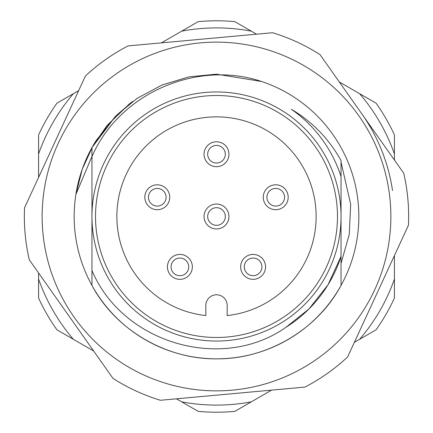 <?xml version="1.0" encoding="UTF-8"?>
<svg xmlns="http://www.w3.org/2000/svg" width="433" height="433" viewBox="0 0 433 433"><rect width="100%" height="100%" fill="white"/><g stroke="black" fill="none" stroke-linecap="round" stroke-linejoin="round"><path stroke-width="0.65" d="M129.407 103.92L132.639 101.49L115.855 115.855L91.958 147.593L115.855 115.855L137.196 98.302L162.029 84.998L188.999 76.847L216.5 74.162L261.521 81.469A142.338 142.338 0 0 1 229.425 358.248A142.338 142.338 0 0 1 91.958 147.593L91.958 176.626L91.958 147.593L91.958 176.626L91.958 147.593L91.958 176.626L91.958 147.593L91.958 176.626L91.958 147.593L93.874 144.232M93.907 144.178L95.98 140.774M96.029 140.693L115.855 115.855M261.521 81.469L216.5 74.162L188.999 76.847L162.029 84.998L137.196 98.302L115.855 115.855L91.958 147.593L115.855 115.855L137.196 98.302L162.029 84.998L188.999 76.847L216.5 74.162L261.521 81.469L216.5 74.162L188.999 76.847L162.029 84.998L137.196 98.302L115.855 115.855L91.958 147.593L115.855 115.855L137.196 98.302L162.029 84.998L188.999 76.847L216.5 74.162L261.521 81.469L216.5 74.162L188.999 76.847L162.029 84.998L137.196 98.302L115.855 115.855L91.958 147.593L115.855 115.855L137.196 98.302L162.029 84.998L188.999 76.847L216.5 74.162L261.521 81.469C196.42 59.684 119.145 93.636 91.958 156.605L91.958 216.5A124.542 124.542 0 0 0 216.5 341.042A124.542 124.542 0 0 0 341.042 216.5A124.542 124.542 0 0 0 216.5 91.958A124.542 124.542 0 0 0 91.958 216.5L91.958 270.457C122.301 343.017 221.604 372.678 286.078 327.224A130.771 130.771 0 0 0 341.042 256.374L341.042 285.407C317.443 329.805 266.988 359.352 216.5 358.838C166.012 359.352 115.557 329.805 91.958 285.407L91.958 270.457M341.042 176.626A130.771 130.771 0 0 0 291.366 109.278C312.561 121.927 329.123 139.042 341.042 160.621L341.042 285.407C317.443 329.805 266.988 359.352 216.5 358.838C166.012 359.352 115.557 329.805 91.958 285.407C115.557 329.805 166.012 359.352 216.5 358.838C266.988 359.352 317.443 329.805 341.042 285.407C317.443 329.805 266.988 359.352 216.5 358.838C166.012 359.352 115.557 329.805 91.958 285.407C115.557 329.805 166.012 359.352 216.5 358.838C266.988 359.352 317.443 329.805 341.042 285.407C317.443 329.805 266.988 359.352 216.5 358.838C166.012 359.352 115.557 329.805 91.958 285.407C115.557 329.805 166.012 359.352 216.5 358.838C266.988 359.352 317.443 329.805 341.042 285.407C317.443 329.805 266.988 359.352 216.5 358.838C166.012 359.352 115.557 329.805 91.958 285.407M341.042 256.374L341.042 285.407L341.042 256.374L341.042 285.407L341.042 256.374L341.042 285.407L341.042 256.374L327.998 284.833L308.967 308.967L286.078 327.224M176.431 398.815L181.708 401.856A188.593 188.593 0 0 0 251.292 401.856L271.599 390.133M394.42 255.6L394.42 279.052A188.593 188.593 0 0 1 359.628 339.31L354.356 342.357M339.32 81.967L359.628 93.69A188.593 188.593 0 0 1 394.42 153.948L394.42 160.042M161.401 42.867L181.708 31.144A188.593 188.593 0 0 1 251.292 31.144L256.569 34.185M38.58 177.4L38.58 153.948A188.593 188.593 0 0 1 73.372 93.69L78.644 90.643M93.68 351.033L73.372 339.31A188.593 188.593 0 0 1 38.58 279.052L38.58 272.958M73.372 339.31L56.929 329.816A195.711 195.711 0 0 1 38.58 298.034L38.58 279.052M251.292 401.856L234.848 411.35A195.711 195.711 0 0 1 198.152 411.35L181.708 401.856M394.42 279.052L394.42 298.034A195.711 195.711 0 0 1 376.071 329.816L359.628 339.31M359.628 93.69L376.071 103.184A195.711 195.711 0 0 1 394.42 134.966L394.42 153.948M181.708 31.144L198.152 21.65A195.711 195.711 0 0 1 234.848 21.65L251.292 31.144M38.58 153.948L38.58 134.966A195.711 195.711 0 0 1 56.929 103.184L73.372 93.69M337.486 216.5A120.986 120.986 0 0 1 216.5 337.486A120.986 120.986 0 0 1 95.514 216.5A120.986 120.986 0 0 1 216.5 95.514A120.986 120.986 0 0 1 337.486 216.5M116.867 216.5A99.633 99.633 0 0 1 216.5 116.867A99.633 99.633 0 0 1 316.133 216.5A99.633 99.633 0 0 1 227.173 315.56L227.173 305.46A10.673 10.673 0 0 0 216.5 294.786A10.673 10.673 0 0 0 205.827 305.46L205.827 315.56A99.633 99.633 0 0 1 116.867 216.5M189.973 274.197A12.454 12.454 0 0 1 172.578 276.958A12.454 12.454 0 0 1 169.823 259.556A12.454 12.454 0 0 1 187.218 256.801A12.454 12.454 0 0 1 189.973 274.197M174.71 274.013A8.822 8.822 0 0 1 172.762 261.694A8.822 8.822 0 0 1 185.08 259.74A8.822 8.822 0 0 1 187.034 272.065A8.822 8.822 0 0 1 174.71 274.013M341.042 162.131L350.692 204.262L349.247 234.426L341.042 263.513M42.856 232.337A174.364 174.364 0 0 0 232.337 390.144A174.364 174.364 0 0 0 390.144 200.663A174.364 174.364 0 0 0 200.663 42.856A174.364 174.364 0 0 0 42.856 232.337M29.287 259.789A192.155 192.155 0 0 1 24.546 207.791L85.404 76.013A192.155 192.155 0 0 1 128.065 45.909L272.622 32.724A192.155 192.155 0 0 1 320.019 54.618L403.713 173.211A192.155 192.155 0 0 1 408.454 225.209L347.596 356.987A192.155 192.155 0 0 1 304.935 387.091L160.378 400.276A192.155 192.155 0 0 1 112.981 378.382L29.287 259.789M91.958 156.367L75.878 194.477L82.243 169.227L93.063 145.634M93.16 145.456L107.13 125.408L129.332 103.98M361.869 113.917A177.92 177.92 0 0 1 392.525 190.59M153.428 209.101A12.454 12.454 0 0 1 145.428 193.41A12.454 12.454 0 0 1 161.125 185.411A12.454 12.454 0 0 1 169.119 201.107A12.454 12.454 0 0 1 153.428 209.101M148.887 194.531A8.822 8.822 0 0 1 160.004 188.869A8.822 8.822 0 0 1 165.666 199.981A8.822 8.822 0 0 1 154.549 205.648A8.822 8.822 0 0 1 148.887 194.531M204.046 154.229A12.454 12.454 0 0 1 216.5 141.775A12.454 12.454 0 0 1 228.954 154.229A12.454 12.454 0 0 1 216.5 166.683A12.454 12.454 0 0 1 204.046 154.229M216.5 145.407A8.822 8.822 0 0 1 225.322 154.229A8.822 8.822 0 0 1 216.5 163.052A8.822 8.822 0 0 1 207.678 154.229A8.822 8.822 0 0 1 216.5 145.407M271.875 185.411A12.454 12.454 0 0 1 287.572 193.41A12.454 12.454 0 0 1 279.572 209.101A12.454 12.454 0 0 1 263.881 201.107A12.454 12.454 0 0 1 271.875 185.411M284.113 194.531A8.822 8.822 0 0 1 278.451 205.648A8.822 8.822 0 0 1 267.334 199.981A8.822 8.822 0 0 1 272.996 188.869A8.822 8.822 0 0 1 284.113 194.531M263.177 259.556A12.454 12.454 0 0 1 260.422 276.958A12.454 12.454 0 0 1 243.027 274.197A12.454 12.454 0 0 1 245.782 256.801A12.454 12.454 0 0 1 263.177 259.556M258.29 274.013A8.822 8.822 0 0 1 245.966 272.065A8.822 8.822 0 0 1 247.92 259.74A8.822 8.822 0 0 1 260.238 261.694A8.822 8.822 0 0 1 258.29 274.013M228.954 216.5A12.454 12.454 0 0 1 216.5 228.954A12.454 12.454 0 0 1 204.046 216.5A12.454 12.454 0 0 1 216.5 204.046A12.454 12.454 0 0 1 228.954 216.5M216.5 225.322A8.822 8.822 0 0 1 207.678 216.5A8.822 8.822 0 0 1 216.5 207.678A8.822 8.822 0 0 1 225.322 216.5A8.822 8.822 0 0 1 216.5 225.322"/></g></svg>
